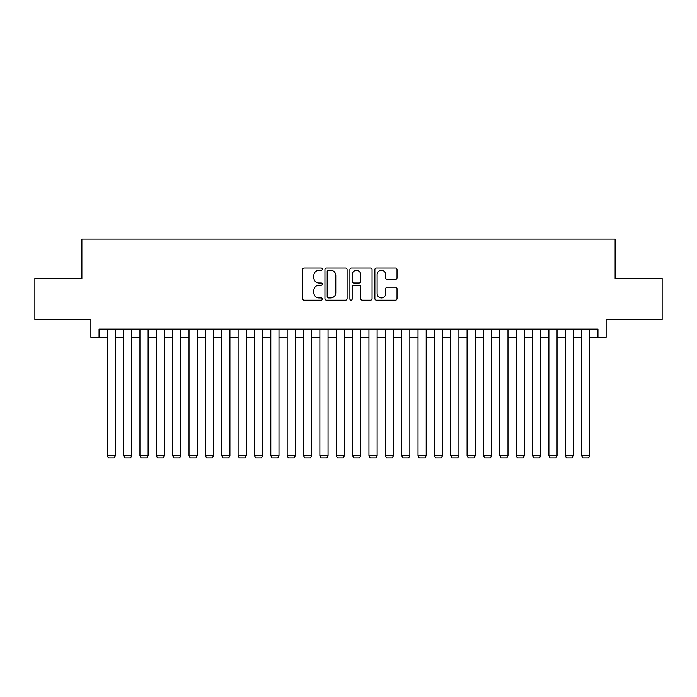 <?xml version="1.0" encoding="UTF-8"?>
<svg xmlns="http://www.w3.org/2000/svg" width="697" height="697" viewBox="0 0 697 697"><rect width="100%" height="100%" fill="white"/><g stroke="black" fill="none" stroke-linecap="round" stroke-linejoin="round"><path stroke-width="1.05" d="M322.328 269.199A1.124 1.124 0 0 0 321.204 268.075L304.145 268.075A1.603 1.603 0 0 0 302.542 269.687L302.542 298.586A1.603 1.603 0 0 0 304.145 300.189L321.204 300.189A1.124 1.124 0 0 0 322.328 299.065A1.124 1.124 0 0 0 321.204 297.941L318.999 297.941A5.14 5.14 0 0 1 313.859 292.801L313.859 290.396A5.14 5.14 0 0 1 318.999 285.256L321.204 285.256A1.124 1.124 0 0 0 322.328 284.132A1.124 1.124 0 0 0 321.204 283.008L318.999 283.008A5.14 5.14 0 0 1 313.859 277.876L313.859 275.463A5.14 5.14 0 0 1 318.999 270.323L321.204 270.323A1.124 1.124 0 0 0 322.328 269.199M395.426 279.401A1.603 1.603 0 0 0 397.029 277.789L397.029 269.687A1.603 1.603 0 0 0 395.426 268.075L376.476 268.075A1.603 1.603 0 0 0 374.873 269.687L374.873 298.586A1.603 1.603 0 0 0 376.476 300.189L395.426 300.189A1.603 1.603 0 0 0 397.029 298.586L397.029 288.793A1.603 1.603 0 0 0 395.426 287.181L387.314 287.181A1.603 1.603 0 0 0 385.711 288.793L385.711 293.646A4.295 4.295 0 0 1 381.416 297.941A4.295 4.295 0 0 1 377.121 293.646L377.121 274.618A4.295 4.295 0 0 1 381.416 270.323A4.295 4.295 0 0 1 385.711 274.618L385.711 277.789A1.603 1.603 0 0 0 387.314 279.401L395.426 279.401M99.052 337.296L99.052 329.115L597.948 329.115L597.948 337.296L606.129 337.296L606.129 319.304L662.15 319.304L662.15 278.408L615.12 278.408L615.12 239.149L81.88 239.149L81.88 278.408L34.85 278.408L34.85 319.304L90.871 319.304L90.871 337.296L107.233 337.296M347.097 269.687A1.603 1.603 0 0 0 345.485 268.075L326.544 268.075A1.603 1.603 0 0 0 324.941 269.687L324.941 298.586A1.603 1.603 0 0 0 326.544 300.189L345.485 300.189A1.603 1.603 0 0 0 347.097 298.586L347.097 269.687M351.515 268.075L370.455 268.075A1.603 1.603 0 0 1 372.059 269.687L372.059 298.586A1.603 1.603 0 0 1 370.455 300.189L362.344 300.189A1.603 1.603 0 0 1 360.741 298.586L360.741 286.868A1.603 1.603 0 0 0 359.138 285.256L353.762 285.256A1.603 1.603 0 0 0 352.151 286.868L352.151 299.065A1.124 1.124 0 0 1 351.027 300.189A1.124 1.124 0 0 1 349.903 299.065L349.903 269.687A1.603 1.603 0 0 1 351.515 268.075M115.406 337.296L123.587 337.296M131.768 337.296L139.949 337.296M148.121 337.296L156.302 337.296M164.483 337.296L172.656 337.296M180.837 337.296L189.018 337.296M197.199 337.296L205.371 337.296M213.552 337.296L221.733 337.296M229.914 337.296L238.086 337.296M246.268 337.296L254.449 337.296M262.621 337.296L270.802 337.296M278.983 337.296L287.164 337.296M295.336 337.296L303.517 337.296M311.698 337.296L319.871 337.296M328.052 337.296L336.233 337.296M344.414 337.296L352.586 337.296M360.767 337.296L368.948 337.296M377.129 337.296L385.302 337.296M393.483 337.296L401.664 337.296M409.836 337.296L418.017 337.296M426.198 337.296L434.379 337.296M442.551 337.296L450.732 337.296M458.914 337.296L467.086 337.296M475.267 337.296L483.448 337.296M491.629 337.296L499.801 337.296M507.982 337.296L516.163 337.296M524.344 337.296L532.517 337.296M540.698 337.296L548.879 337.296M557.051 337.296L565.232 337.296M573.413 337.296L581.594 337.296M589.767 337.296L597.948 337.296M328.313 270.323A1.124 1.124 0 0 0 327.189 271.447L327.189 296.817A1.124 1.124 0 0 0 328.313 297.941L330.639 297.941A5.14 5.14 0 0 0 335.78 292.801L335.78 275.463A5.14 5.14 0 0 0 330.639 270.323L328.313 270.323M360.741 274.705A4.295 4.295 0 0 0 356.446 270.41A4.295 4.295 0 0 0 352.151 274.705L352.151 281.405A1.603 1.603 0 0 0 353.762 283.008L359.138 283.008A1.603 1.603 0 0 0 360.741 281.405L360.741 274.705M115.406 329.115L115.406 455.725L107.233 455.725L107.233 329.115M115.406 455.725L114.186 457.851L108.462 457.851L107.233 455.725M131.768 329.115L131.768 455.725L123.587 455.725L123.587 329.115M131.768 455.725L130.539 457.851L124.815 457.851L123.587 455.725M148.121 329.115L148.121 455.725L139.949 455.725L139.949 329.115M148.121 455.725L146.893 457.851L141.169 457.851L139.949 455.725M164.483 329.115L164.483 455.725L156.302 455.725L156.302 329.115M164.483 455.725L163.255 457.851L157.531 457.851L156.302 455.725M180.837 329.115L180.837 455.725L172.656 455.725L172.656 329.115M180.837 455.725L179.608 457.851L173.884 457.851L172.656 455.725M197.199 329.115L197.199 455.725L189.018 455.725L189.018 329.115M197.199 455.725L195.97 457.851L190.246 457.851L189.018 455.725M213.552 329.115L213.552 455.725L205.371 455.725L205.371 329.115M213.552 455.725L212.324 457.851L206.6 457.851L205.371 455.725M229.914 329.115L229.914 455.725L221.733 455.725L221.733 329.115M229.914 455.725L228.686 457.851L222.962 457.851L221.733 455.725M246.268 329.115L246.268 455.725L238.086 455.725L238.086 329.115M246.268 455.725L245.039 457.851L239.315 457.851L238.086 455.725M262.621 329.115L262.621 455.725L254.449 455.725L254.449 329.115M262.621 455.725L261.401 457.851L255.677 457.851L254.449 455.725M278.983 329.115L278.983 455.725L270.802 455.725L270.802 329.115M278.983 455.725L277.755 457.851L272.03 457.851L270.802 455.725M295.336 329.115L295.336 455.725L287.164 455.725L287.164 329.115M295.336 455.725L294.108 457.851L288.384 457.851L287.164 455.725M311.698 329.115L311.698 455.725L303.517 455.725L303.517 329.115M311.698 455.725L310.47 457.851L304.746 457.851L303.517 455.725M328.052 329.115L328.052 455.725L319.871 455.725L319.871 329.115M328.052 455.725L326.823 457.851L321.099 457.851L319.871 455.725M344.414 329.115L344.414 455.725L336.233 455.725L336.233 329.115M344.414 455.725L343.185 457.851L337.461 457.851L336.233 455.725M360.767 329.115L360.767 455.725L352.586 455.725L352.586 329.115M360.767 455.725L359.539 457.851L353.815 457.851L352.586 455.725M377.129 329.115L377.129 455.725L368.948 455.725L368.948 329.115M377.129 455.725L375.901 457.851L370.177 457.851L368.948 455.725M393.483 329.115L393.483 455.725L385.302 455.725L385.302 329.115M393.483 455.725L392.254 457.851L386.53 457.851L385.302 455.725M409.836 329.115L409.836 455.725L401.664 455.725L401.664 329.115M409.836 455.725L408.616 457.851L402.892 457.851L401.664 455.725M426.198 329.115L426.198 455.725L418.017 455.725L418.017 329.115M426.198 455.725L424.97 457.851L419.245 457.851L418.017 455.725M442.551 329.115L442.551 455.725L434.379 455.725L434.379 329.115M442.551 455.725L441.323 457.851L435.599 457.851L434.379 455.725M458.914 329.115L458.914 455.725L450.732 455.725L450.732 329.115M458.914 455.725L457.685 457.851L451.961 457.851L450.732 455.725M475.267 329.115L475.267 455.725L467.086 455.725L467.086 329.115M475.267 455.725L474.038 457.851L468.314 457.851L467.086 455.725M491.629 329.115L491.629 455.725L483.448 455.725L483.448 329.115M491.629 455.725L490.4 457.851L484.676 457.851L483.448 455.725M507.982 329.115L507.982 455.725L499.801 455.725L499.801 329.115M507.982 455.725L506.754 457.851L501.03 457.851L499.801 455.725M524.344 329.115L524.344 455.725L516.163 455.725L516.163 329.115M524.344 455.725L523.116 457.851L517.392 457.851L516.163 455.725M540.698 329.115L540.698 455.725L532.517 455.725L532.517 329.115M540.698 455.725L539.469 457.851L533.745 457.851L532.517 455.725M557.051 329.115L557.051 455.725L548.879 455.725L548.879 329.115M557.051 455.725L555.831 457.851L550.107 457.851L548.879 455.725M573.413 329.115L573.413 455.725L565.232 455.725L565.232 329.115M573.413 455.725L572.185 457.851L566.461 457.851L565.232 455.725M589.767 329.115L589.767 455.725L581.594 455.725L581.594 329.115M589.767 455.725L588.538 457.851L582.814 457.851L581.594 455.725"/></g></svg>
